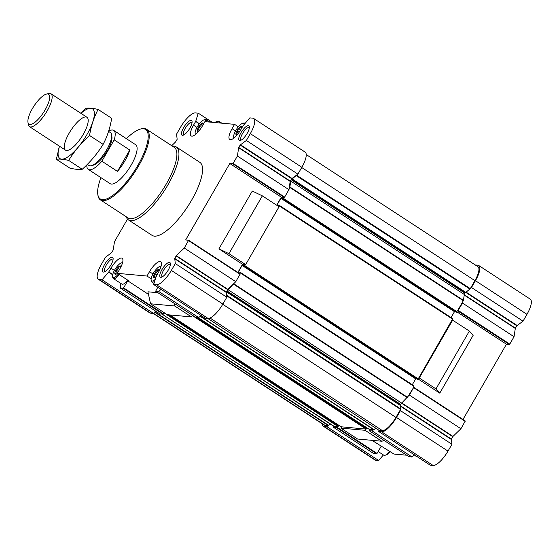 <?xml version="1.0" encoding="UTF-8"?>
<svg xmlns="http://www.w3.org/2000/svg" width="559" height="559" viewBox="0 0 559 559"><rect width="100%" height="100%" fill="white"/><g stroke="black" fill="none" stroke-linecap="round" stroke-linejoin="round"><path stroke-width="0.84" d="M390.203 451.595A8.63 2.781 123.2 0 1 385.976 455.019L384.976 455.292A9.454 3.047 123.2 0 1 384.299 455.368A9.454 3.047 123.2 0 1 383.795 455.201L378.15 451.511M406.673 455.208L393.955 454.048L371.945 440.331M413.36 455.816L416.294 456.081M322.298 423.834A17.455 5.625 -56.8 0 0 323.388 426.279L374.914 459.938A17.455 5.625 -56.8 0 0 375.844 460.246L378.709 460.511L383.383 454.928M462.985 419.467L506.433 344.211L509.403 344.484L509.773 344.12L514.042 336.728L515.307 328.447L516.816 325.757L523.021 321.18L526.969 314.34A17.455 5.625 -56.8 0 0 530.26 299.163L478.735 265.504A17.455 5.625 -56.8 0 0 477.805 265.197L475.248 264.959M378.918 430.234L378.743 431.555L430.269 465.214L433.134 465.472A17.455 5.625 -56.8 0 0 447.997 451.12L451.945 444.279L451.379 439.094L452.979 436.411L460.923 428.739L465.277 420.962L413.723 387.296L408.154 396.275L409.398 395.08L413.751 387.303L465.277 420.962M115.937 274.28L114.805 273.665C116.209 273.162 116.593 271.988 115.958 270.144L116.125 269.857C118.082 269.41 119.025 268.285 118.948 266.489L119.13 266.357C120.709 267.076 121.261 267.125 120.8 266.51L120.821 266.657A4.947 1.593 123.2 0 1 120.807 267.146M117.355 273.246A4.947 1.593 123.2 0 1 116.677 273.833L116.489 273.966A4.947 1.593 123.2 0 1 115.42 274.392A4.947 1.593 123.2 0 1 114.826 273.819M119.13 266.357A4.947 1.593 123.2 0 1 120.723 266.273A4.947 1.593 123.2 0 1 120.8 266.51M116.125 269.857A4.947 1.593 123.2 0 1 118.948 266.489M154.48 277.795L153.341 277.18C154.752 276.677 155.136 275.503 154.501 273.658L154.661 273.372C156.625 272.925 157.568 271.8 157.484 270.004L157.673 269.871C159.252 270.591 159.804 270.64 159.336 270.025L159.357 270.172A4.947 1.593 123.2 0 1 159.35 270.661M156.289 276.356A4.947 1.593 123.2 0 1 155.213 277.348L155.032 277.481A4.947 1.593 123.2 0 1 153.963 277.907A4.947 1.593 123.2 0 1 153.362 277.334M157.673 269.871A4.947 1.593 123.2 0 1 159.266 269.787A4.947 1.593 123.2 0 1 159.336 270.025M154.661 273.372A4.947 1.593 123.2 0 1 157.484 270.004M237.037 134.796L235.905 134.181C237.309 133.685 237.694 132.511 237.058 130.659L237.226 130.38C239.182 129.926 240.125 128.801 240.049 127.005L240.23 126.872C241.809 127.592 242.361 127.641 241.9 127.026L241.921 127.179A4.947 1.593 123.2 0 1 241.886 127.822M237.351 134.635A4.947 1.593 123.2 0 1 236.52 134.908A4.947 1.593 123.2 0 1 235.926 134.335M240.23 126.872A4.947 1.593 123.2 0 1 241.823 126.795A4.947 1.593 123.2 0 1 241.9 127.026M237.226 130.38A4.947 1.593 123.2 0 1 240.049 127.005M198.494 131.281L197.362 130.666C198.766 130.17 199.158 128.996 198.515 127.145L198.683 126.865C200.646 126.411 201.582 125.286 201.506 123.49L201.687 123.357C203.266 124.077 203.825 124.126 203.357 123.511L203.378 123.665A4.947 1.593 123.2 0 1 203.343 124.308M198.815 131.12A4.947 1.593 123.2 0 1 197.984 131.393A4.947 1.593 123.2 0 1 197.383 130.82M201.687 123.357A4.947 1.593 123.2 0 1 203.28 123.28A4.947 1.593 123.2 0 1 203.357 123.511M198.683 126.865A4.947 1.593 123.2 0 1 201.506 123.49M148.491 294.369L127.773 280.835L123.308 288.283L120.213 287.997L120.905 283.476M164.269 312.754L163.563 313.976L123.686 287.92M163.563 313.976L160.098 314.053L120.213 287.997M195.538 317.281L198.634 317.568L158.756 291.512L155.654 291.232L195.538 317.281L155.654 291.232L157.799 287.228M161.013 289.331L158.756 291.512M198.634 317.568L201.24 315.604M200.898 315.381L199.877 316.366M221.084 123.113L219.449 122.044L218.946 122.917M219.449 122.044L219.512 121.659L216.41 121.373L215.173 122.575M114.211 139.862L101.878 161.216A23.268 7.498 123.2 0 1 89.531 169.789A23.268 7.498 123.2 0 1 88.287 169.377L110.186 183.687A23.268 7.498 -56.8 0 0 129.192 168.308A23.268 7.498 -56.8 0 0 135.641 144.718L113.743 130.415A23.268 7.498 123.2 0 1 114.211 139.862L129.772 150.029L117.439 171.382A23.268 7.498 -56.8 0 0 129.772 150.029M509.403 344.484L457.514 310.79L463.313 300.742L464.354 294.516L290.757 181.123L289.862 186.986L288.926 189.669L237.4 156.017L238.658 147.737L240.167 145.047L246.372 140.47L250.32 133.636A17.455 5.625 -56.8 0 0 253.611 118.452A17.455 5.625 -56.8 0 0 252.682 118.145L249.817 117.879L243.067 125.775L240.915 129.506A12.361 3.983 -56.8 0 1 229.728 139.45A12.361 3.983 -56.8 0 1 232.062 128.696L234.577 124.343L204.887 121.638L202.379 125.985A12.361 3.983 -56.8 0 1 191.185 135.935A12.361 3.983 -56.8 0 1 193.519 125.181L195.678 121.45L198.256 113.177L195.391 112.918A17.455 5.625 -56.8 0 0 180.529 127.27L176.581 134.104L177.147 139.296L175.547 141.979L171.704 145.696M457.877 310.825L462.517 303.069L462.719 301.776M452.126 320.118L452.65 320.167L419.264 377.982L418.747 377.94L452.776 318.679L279.151 205.272L277.886 206.005M408.978 456.703L369.115 430.668L369.695 429.424L373.908 429.801L375.711 428.152M369.115 430.668L372.231 430.961L373.475 429.766M337.664 426.496L336.791 427.726L333.695 427.446L333.891 426.154L338.055 426.538L338.95 425.371M381.14 446.334L377.046 453.419L337.161 427.369M506.433 344.211L456.892 311.852M419.264 377.982L435.978 388.903L469.364 331.082L473.152 335.316L439.772 393.138L418.125 378.995M379.163 430.283L382.328 430.57A16.001 5.157 -56.8 0 0 395.954 417.419L400.579 409.398L400.223 405.366L226.626 291.966L227.129 295.564L226.821 297.227L175.295 263.575L174.729 258.384L176.33 255.701L184.274 248.028L188.628 240.251L185.637 239.972L229.784 163.501L233.124 163.417L237.4 156.017M400.223 405.366L400.677 404.395A2.18 0.706 -56.8 0 1 401.662 403.095L408.154 396.275M464.354 294.516A2.18 0.706 -56.8 0 1 464.885 293.175L470.294 288.654L474.919 280.639A16.001 5.157 -56.8 0 0 477.945 266.72L306.227 154.557M153.285 313.431L324.185 425.064A16.001 5.157 -56.8 0 0 325.038 425.35L328.392 425.651L330.013 423.876M333.457 426.119L162.187 314.242L333.891 426.154M156.289 276.286L153.62 284.503L205.146 318.162L208.011 318.42A17.455 5.625 -56.8 0 0 222.873 304.068L226.821 297.227M226.716 296.466L226.15 292.371L227.66 289.618L235.8 281.687L240.153 273.91L188.642 240.272L240.153 273.91M242.543 264.302L218.911 248.867L228.952 253.674L262.339 195.853L279.053 206.767L245.667 264.589L242.543 264.302L237.861 272.415M288.926 189.669L284.65 197.068L284.279 197.432L281.31 197.159L276.663 205.209M289.122 188.383L290.184 181.395L291.693 178.705L297.898 174.128L301.846 167.288A17.455 5.625 -56.8 0 0 305.137 152.111L253.611 118.452M127.501 219.114L114.483 241.663L113.218 249.943L111.716 252.633L105.511 257.21L101.563 264.044A17.455 5.625 -56.8 0 0 98.265 279.227L149.791 312.886A17.455 5.625 -56.8 0 0 150.72 313.194L153.585 313.459L155.786 311.237M192.429 315.262L191.478 316.911L174.764 305.997L174.184 303.341M157.917 292.72L147.932 291.805L150.546 303.789L167.26 314.703L191.478 316.911M127.773 280.835L128.947 280.939L117.306 273.337L146.989 276.041L151.147 278.759M238.323 126.795L234.577 124.343M262.339 195.853L252.298 191.045L218.911 248.867M281.31 197.159L229.784 163.501M153.62 284.503L156.485 284.762A17.455 5.625 -56.8 0 0 171.347 270.409L175.295 263.575M235.8 281.687L184.274 248.028M297.898 174.128L246.372 140.47M199.332 123.839L195.678 121.45M212.231 122.302L198.256 113.177M98.265 279.227A17.455 5.625 -56.8 0 0 99.195 279.535L102.059 279.8L108.774 271.905L112.75 274.483M153.585 313.459L102.059 279.8M155.57 311.09L154.605 312.243M117.306 273.337L119.815 268.984A12.361 3.983 -56.8 0 0 122.148 258.23A12.361 3.983 -56.8 0 0 110.962 268.173L108.809 271.905M156.206 276.23L158.358 272.499A12.361 3.983 -56.8 0 0 160.692 261.745A12.361 3.983 -56.8 0 0 149.505 271.695L146.989 276.041M172.361 146.123A43.63 14.059 123.2 0 1 176.169 146.877L199.801 162.313A43.63 14.059 123.2 0 1 189.69 203.413A43.63 14.059 123.2 0 1 154.403 236.143A43.63 14.059 123.2 0 1 152.076 235.367L128.451 219.932A43.63 14.059 123.2 0 1 126.229 216.745M103.506 272.079A8.727 2.809 123.2 0 1 105.889 262.437A8.727 2.809 123.2 0 1 113.1 258.272A8.727 2.809 123.2 0 1 110.165 266.154A8.727 2.809 123.2 0 1 104.128 272.009A8.727 2.809 123.2 0 1 103.506 272.079M160.789 277.306A8.727 2.809 123.2 0 1 163.179 267.663A8.727 2.809 123.2 0 1 170.39 263.499A8.727 2.809 123.2 0 1 167.455 271.381A8.727 2.809 123.2 0 1 161.411 277.236A8.727 2.809 123.2 0 1 160.789 277.306M239.762 140.526A8.727 2.809 123.2 0 1 242.152 130.883A8.727 2.809 123.2 0 1 249.356 126.718A8.727 2.809 123.2 0 1 246.421 134.6A8.727 2.809 123.2 0 1 240.384 140.456A8.727 2.809 123.2 0 1 239.762 140.526M182.472 135.299A8.727 2.809 123.2 0 1 184.861 125.656A8.727 2.809 123.2 0 1 192.065 121.492A8.727 2.809 123.2 0 1 189.131 129.374A8.727 2.809 123.2 0 1 183.093 135.229A8.727 2.809 123.2 0 1 182.472 135.299M228.952 253.674L245.667 264.589M150.546 303.789L174.764 305.997M400.37 404.926L226.772 291.525L226.626 291.966M226.772 291.525L227.08 291.001A2.18 0.706 -56.8 0 1 228.065 289.702L234.556 282.882M464.885 293.175L291.288 179.781A2.18 0.706 -56.8 0 0 290.757 181.123M291.288 179.781L296.962 174.799M164.066 313.103L164.681 313.019M192.191 315.667L192.848 315.535M239.853 273.714L240.412 272.429L238.979 273.141M238.022 272.519L242.11 265.441L242.599 264.966L244.01 265.092M417.321 379.295L243.731 265.916L244.024 265.099M243.731 265.916L245.149 264.54M240.433 272.457L414.009 385.822L413.36 387.261M412.311 384.718L415.7 378.841L242.11 265.441M416.015 378.45L415.7 378.841M417.328 379.309L418.747 377.94M278.655 206.509L279.179 205.286L452.776 318.679M276.824 205.314L280.877 198.298L281.366 197.816L282.777 197.949L282.505 198.766L282.882 198.808L283.916 197.397M451.078 317.568L454.467 311.691L280.877 198.298M454.781 311.307L454.467 311.691M456.088 312.153L457.514 310.79M341.13 426.783L365.789 429.067L365.069 430.304L340.857 428.096L341.57 426.852M367.074 427.935L365.789 429.067M369.254 429.347L369.695 429.424M378.743 431.555L381.608 431.814A17.455 5.625 -56.8 0 0 396.471 417.461L400.419 410.627L400.314 409.859M470.559 288.192L471.496 287.522L475.443 280.688A17.455 5.625 -56.8 0 0 478.735 265.504M323.388 426.279A17.455 5.625 -56.8 0 0 324.318 426.594L327.183 426.852L328.203 425.637M451.945 444.279L400.419 410.627M460.923 428.739L409.398 395.08M514.042 336.728L462.517 303.069M523.021 321.18L471.496 287.522M378.709 460.511L327.183 426.852M377.046 453.419L376.675 453.782L373.58 453.496L333.695 427.446M408.992 456.724L412.116 457.01L372.231 430.961M414.38 454.83L412.116 457.01M435.978 388.903L439.772 393.138M469.364 331.082L452.65 320.167M384.271 440.576L381.783 441.226L365.069 430.304M340.857 428.096L357.571 439.018L381.783 441.226M184.065 134.803A7.351 2.369 123.2 0 1 183.855 134.705A7.351 2.369 123.2 0 1 185.888 127.256A7.351 2.369 123.2 0 1 191.891 122.4A7.351 2.369 123.2 0 1 192.065 122.554M241.355 140.023A7.351 2.369 123.2 0 1 241.139 139.932A7.351 2.369 123.2 0 1 243.179 132.483A7.351 2.369 123.2 0 1 249.181 127.62A7.351 2.369 123.2 0 1 249.356 127.78M162.383 276.803A7.351 2.369 123.2 0 1 162.173 276.705A7.351 2.369 123.2 0 1 164.206 269.256A7.351 2.369 123.2 0 1 170.209 264.4A7.351 2.369 123.2 0 1 170.383 264.554M105.092 271.576A7.351 2.369 123.2 0 1 104.882 271.485A7.351 2.369 123.2 0 1 106.916 264.037A7.351 2.369 123.2 0 1 112.918 259.18A7.351 2.369 123.2 0 1 113.093 259.334M126.39 138.674A41.45 13.36 123.2 0 1 140.421 129.087A41.45 13.36 123.2 0 1 139.519 162.403A41.45 13.36 123.2 0 1 102.458 199.64A41.45 13.36 123.2 0 1 97.797 194.35A41.45 13.36 123.2 0 1 100.934 177.643M140.421 129.087L141.308 128.85A42.177 13.591 123.2 0 1 146.556 129.269A42.177 13.591 123.2 0 1 136.78 169A42.177 13.591 123.2 0 1 102.674 200.639A42.177 13.591 123.2 0 1 100.424 199.891A42.177 13.591 123.2 0 1 97.93 195.252L97.797 194.35M146.556 129.269L174.226 147.338A42.177 13.591 123.2 0 1 164.444 187.069A42.177 13.591 123.2 0 1 130.338 218.709A42.177 13.591 123.2 0 1 128.088 217.961L100.424 199.891M176.169 146.877A43.63 14.059 123.2 0 1 166.058 187.978A43.63 14.059 123.2 0 1 130.771 220.707A43.63 14.059 123.2 0 1 128.451 219.932M127.85 280.227A9.454 3.047 123.2 0 1 122.365 284.265A9.454 3.047 123.2 0 1 121.862 284.098L113.295 278.501A9.454 3.047 123.2 0 1 112.736 277.46L112.583 276.439A8.63 2.781 123.2 0 1 115.482 268.641A8.63 2.781 123.2 0 1 121.457 262.849A8.63 2.781 123.2 0 1 122.498 262.919M197.362 130.666A4.947 1.593 123.2 0 1 198.515 127.145M195.615 134.37A8.63 2.781 123.2 0 1 195.14 133.44A8.63 2.781 123.2 0 1 198.04 125.642A8.63 2.781 123.2 0 1 204.014 119.857A8.63 2.781 123.2 0 1 205.621 121.701M195.315 134.607A9.454 3.047 123.2 0 1 195.294 134.467L195.14 133.44M204.014 119.857L205.013 119.584A9.454 3.047 123.2 0 1 206.194 119.675A9.454 3.047 123.2 0 1 206.753 121.806M114.805 273.665A4.947 1.593 123.2 0 1 115.958 270.144M118.396 274.05A8.63 2.781 123.2 0 1 113.554 277.543A8.63 2.781 123.2 0 1 112.583 276.439M119.284 274.63A9.454 3.047 123.2 0 1 113.798 278.668A9.454 3.047 123.2 0 1 113.295 278.501M121.457 262.849L122.456 262.576A9.454 3.047 123.2 0 1 122.596 262.541M153.341 277.18A4.947 1.593 123.2 0 1 154.501 273.658M155.339 279.269A8.63 2.781 123.2 0 1 152.09 281.058A8.63 2.781 123.2 0 1 151.119 279.954A8.63 2.781 123.2 0 1 154.025 272.156A8.63 2.781 123.2 0 1 160 266.363A8.63 2.781 123.2 0 1 161.041 266.433M154.696 281.226A9.454 3.047 123.2 0 1 152.334 282.183A9.454 3.047 123.2 0 1 151.831 282.016A9.454 3.047 123.2 0 1 151.272 280.974L151.119 279.954M160 266.363L160.999 266.091A9.454 3.047 123.2 0 1 161.139 266.056M235.905 134.181A4.947 1.593 123.2 0 1 237.058 130.659M234.158 137.884A8.63 2.781 123.2 0 1 233.676 136.955A8.63 2.781 123.2 0 1 236.583 129.157A8.63 2.781 123.2 0 1 242.557 123.371A8.63 2.781 123.2 0 1 244.164 124.629M233.858 138.122A9.454 3.047 123.2 0 1 233.83 137.982L233.676 136.955M242.557 123.371L243.556 123.099A9.454 3.047 123.2 0 1 244.73 123.19A9.454 3.047 123.2 0 1 245.066 123.553M203.273 124.433L201.624 123.35M200.814 128.465L198.564 126.998M241.816 127.948L240.16 126.865M239.35 131.987L237.107 130.513M159.217 270.919L157.603 269.864M156.89 275.042L154.55 273.512M120.674 267.405L119.06 266.35M118.347 271.527L116.006 269.997M389.784 451.323A9.454 3.047 123.2 0 1 384.976 455.292M88.287 169.377A23.268 7.498 123.2 0 1 86.841 164.877M108.656 131.099A23.268 7.498 123.2 0 1 113.743 130.415M101.878 161.216L117.439 171.382M108.572 131.379L110.451 132.609A19.635 6.331 123.2 0 1 111.618 134.768L111.919 136.808A17.993 5.8 123.2 0 1 105.868 153.068A17.993 5.8 123.2 0 1 93.416 165.143L91.424 165.681A19.635 6.331 123.2 0 1 90.02 165.834A19.635 6.331 123.2 0 1 88.979 165.485L87.316 164.402M111.618 134.768A19.635 6.331 123.2 0 1 105.015 152.509A19.635 6.331 123.2 0 1 91.424 165.681M29.955 124.496A17.853 5.751 123.2 0 1 27.95 122.218A17.853 5.751 123.2 0 1 33.952 106.091A17.853 5.751 123.2 0 1 46.306 94.115A17.853 5.751 123.2 0 1 45.922 108.46A17.853 5.751 123.2 0 1 29.955 124.496M46.306 94.115L48.472 93.528A19.635 6.331 123.2 0 1 50.918 93.723A19.635 6.331 123.2 0 1 46.369 112.219A19.635 6.331 123.2 0 1 30.493 126.949A19.635 6.331 123.2 0 1 29.445 126.6A19.635 6.331 123.2 0 1 28.285 124.44L27.95 122.218M80.943 113.33A29.746 9.587 123.2 0 1 93.528 119.353A29.746 9.587 123.2 0 1 70.036 155.318A29.746 9.587 123.2 0 1 59.464 146.213L56.347 159.287C59.114 158.819 63.223 159.189 68.673 160.412C74.347 151.258 81.307 142.95 89.552 135.481C91.117 125.957 93.968 117.271 98.105 109.431C92.759 108.222 88.65 107.845 85.779 108.306L80.713 113.184M69.197 133.07A19.635 6.331 123.2 0 1 88.133 119.43A19.635 6.331 123.2 0 1 81.53 137.172A19.635 6.331 123.2 0 1 67.939 150.343A19.635 6.331 123.2 0 1 69.197 133.07M56.347 159.287L69.917 168.154C75.367 169.37 79.476 169.747 82.243 169.279L68.673 160.412M98.105 109.431L111.681 118.298C110.116 127.822 107.265 136.508 103.129 144.348C97.455 153.501 90.495 161.81 82.243 169.279M89.552 135.481L103.129 144.348M163.193 314.333L123.308 288.283M219.533 121.666L221.853 123.183L219.547 121.687M284.279 197.432L232.754 163.773M208.011 318.42L156.485 284.762M222.873 304.068L171.347 270.409M226.15 292.371L174.625 258.712M226.255 292.043L174.729 258.384M227.66 289.618L176.134 255.959M227.855 289.352L176.33 255.701M240.07 274.287L188.544 240.629M284.65 197.068L233.124 163.417M290.184 181.395L238.658 147.737M290.296 181.123L238.77 147.471M291.693 178.705L240.167 145.047M291.959 178.384L240.433 144.732M301.846 167.288L250.32 133.636M199.416 123.735L195.608 121.247M150.72 313.194L99.195 279.535M112.68 274.79L108.53 272.079M112.75 274.504L108.774 271.905M378.967 430.269L207.703 318.392M382.328 430.57L210.016 318.022M395.954 417.419L222.755 304.285M400.579 409.398L226.982 296.004M400.726 408.957L227.129 295.564M400.677 404.395L227.08 291.001M401.662 403.095L228.065 289.702M407.294 397.659L233.697 284.265M407.56 397.316L233.962 283.923M413.898 386.332L240.3 272.939M243.759 265.721L242.599 264.966M417.349 379.316L243.752 265.916M417.713 379.351L244.115 265.951M418.209 378.869L244.611 265.476M452.664 319.182L279.067 205.789M282.526 198.571L281.366 197.816M456.116 312.167L282.519 198.773L456.095 312.167M456.479 312.202L282.882 198.808M456.976 311.726L283.378 198.326M463.313 300.742L289.716 187.342M463.46 300.379L289.862 186.986M465.193 292.65L291.595 179.25M465.542 292.224L291.945 178.831M469.937 289.073L296.34 175.68M470.294 288.654L296.696 175.26M474.919 280.639L301.72 167.504M325.038 425.35L153.641 313.389M328.392 425.651L154.794 312.257M328.72 425.42L155.123 312.027M338.055 426.538L164.458 313.138M338.551 426.056L168.217 314.794M341.179 426.817L169.915 314.948L341.151 426.81M366.18 429.102L192.582 315.702M366.676 428.62L196.342 317.358M369.303 429.382L198.04 317.512L369.275 429.375M373.908 429.801L200.311 316.408M374.139 429.675L200.541 316.275M433.134 465.472L381.608 431.814M447.997 451.12L396.471 417.461M451.274 439.423L400.335 406.148M451.379 439.094L400.272 405.708M452.783 436.67L401.558 403.207M452.979 436.411L401.795 402.976M465.193 421.339L413.667 387.68M509.773 344.12L458.247 310.469M515.307 328.447L464.263 295.103M515.419 328.182L464.312 294.796M516.816 325.757L465.521 292.245M517.082 325.436L465.871 291.987M526.969 314.34L475.443 280.688M375.844 460.246L324.318 426.594M376.675 453.782L336.791 427.726M409.02 456.731L369.136 430.682M196.971 127.431L193.519 125.181M235.514 130.946L232.062 128.696M152.949 273.945L149.505 271.695M114.413 270.43L110.962 268.173M414.009 385.822L240.412 272.429M378.939 430.255L207.682 318.392M206.194 119.675L209.891 122.093M151.831 282.016L153.977 283.42M244.73 123.19L245.142 123.462M29.445 126.6L65.494 150.147M50.918 93.723L86.966 117.271"/></g></svg>
